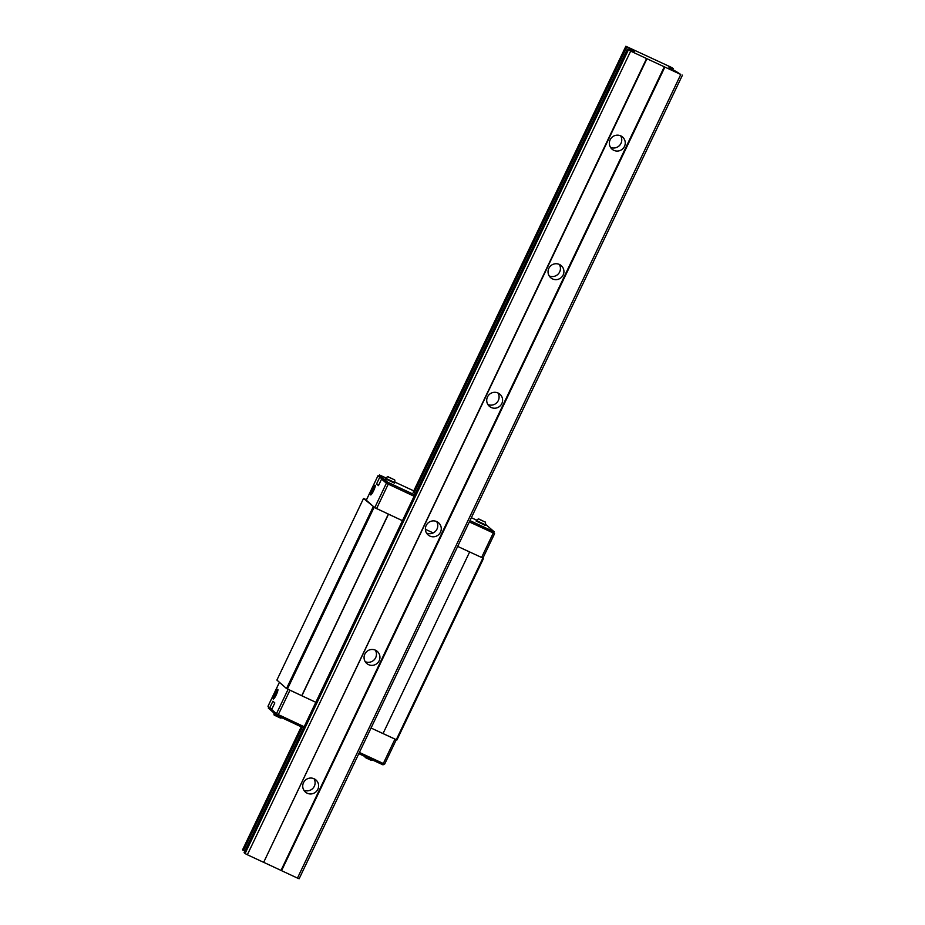 <?xml version="1.0" encoding="UTF-8"?>
<svg xmlns="http://www.w3.org/2000/svg" width="925" height="925" viewBox="0 0 925 925"><rect width="100%" height="100%" fill="white"/><g stroke="black" fill="none" stroke-linecap="round" stroke-linejoin="round"><path stroke-width="1.39" d="M676.476 71.688L680.777 74.486L630.665 51.141L627.393 49.083L634.585 51.523L625.855 46.25L670.937 67.155L673.192 68.473L668.474 66.716L669.827 67.93L676.452 71.734M303.516 782.666A8.024 7.886 -48.7 0 1 315.968 779.972A8.024 7.886 -48.7 0 1 317.83 789.337A8.024 7.886 -48.7 0 1 305.366 792.02A8.024 7.886 -48.7 0 1 303.516 782.666M313.98 778.7A8.024 7.886 -48.7 0 1 303.863 790.216M364.843 654.091A8.024 7.886 -48.7 0 1 377.296 651.397A8.024 7.886 -48.7 0 1 379.158 660.751A8.024 7.886 -48.7 0 1 366.705 663.445A8.024 7.886 -48.7 0 1 364.843 654.091M375.319 650.125A8.024 7.886 -48.7 0 1 365.19 661.641M426.171 525.504A8.024 7.886 -48.7 0 1 438.623 522.822A8.024 7.886 -48.7 0 1 440.485 532.176A8.024 7.886 -48.7 0 1 428.032 534.87A8.024 7.886 -48.7 0 1 426.171 525.504M436.646 521.55A8.024 7.886 -48.7 0 1 426.517 533.054M487.498 396.929A8.024 7.886 -48.7 0 1 499.951 394.235A8.024 7.886 -48.7 0 1 501.812 403.601A8.024 7.886 -48.7 0 1 489.36 406.283A8.024 7.886 -48.7 0 1 487.498 396.929M497.974 392.975A8.024 7.886 -48.7 0 1 487.845 404.479M548.826 268.354A8.024 7.886 -48.7 0 1 561.278 265.66A8.024 7.886 -48.7 0 1 563.14 275.026A8.024 7.886 -48.7 0 1 550.687 277.708A8.024 7.886 -48.7 0 1 548.826 268.354M559.301 264.388A8.024 7.886 -48.7 0 1 549.173 275.904M610.153 139.779A8.024 7.886 -48.7 0 1 622.618 137.085A8.024 7.886 -48.7 0 1 624.468 146.439A8.024 7.886 -48.7 0 1 612.015 149.133A8.024 7.886 -48.7 0 1 610.153 139.779M620.629 135.813A8.024 7.886 -48.7 0 1 610.5 147.329M682.453 75.133L299.145 878.75L297.468 878.091L281.558 870.679L664.867 67.074M297.468 878.091L680.777 74.486M281.558 870.679L281.015 870.402L664.312 66.785M281.015 870.402L263.671 862.32L646.968 58.714M263.671 862.32L646.575 58.553M263.267 862.169L247.357 854.758L630.665 51.141M247.357 854.758L245.067 853.555L628.364 49.95M245.067 853.555L244.096 852.7L627.393 49.083L244.108 852.711M301.226 726.842L242.547 849.867L244.824 851.162M415.394 493.545L413.117 492.25L625.855 46.25M271.788 709.278L270.551 708.192M358.808 753.667L383.042 764.871L383.563 763.703L383.042 764.871M268.817 707.001L268.308 708.053L276.436 715.198L303.597 727.952M274.702 715.337L280.437 718.077L282.021 717.904M364.554 756.338L365.387 757.587L371.11 760.315L372.706 760.142M414.758 494.91L387.598 482.156L379.447 474.976L378.834 476.259L386.985 483.44L414.146 496.193M469.357 521.908L493.592 533.112L494.204 531.829L469.969 520.625M379.447 474.976L385.898 477.89M395.021 482.145L413.776 490.874M471.357 517.699L476.572 520.127M485.694 524.429L494.181 531.794L493.592 533.112M485.278 525.412L476.097 521.029L476.352 520.498L485.533 524.88L485.278 525.412M479.058 519.226L484.85 521.908L479.058 519.226M480.792 519.919L483.787 521.423L480.734 520.047M394.593 483.174L385.424 478.792L385.679 478.26L394.848 482.642L394.593 483.174M388.384 476.988L394.166 479.682L388.384 476.988M390.107 477.682L393.113 479.185L390.049 477.809M425.384 529.297L433.178 532.927L425.384 529.297M396.189 739.688L371.041 728.021L383.008 733.594L469.634 551.971L457.667 546.409L482.931 558.087L494.551 533.656M483.023 557.891L483.555 558.365L482.815 558.064M375.064 507.883L363.525 498.471L366.497 499.731M366.3 500.217L374.729 507.675L402.456 520.683L388.5 514.184L301.874 695.808L315.83 702.306L288.438 689.495M388.361 514.115L301.747 695.692L286.519 688.547L276.899 680.083L363.525 498.471M383.031 733.548L396.929 739.988L483.544 558.365L396.929 739.988M274.783 693.542A5.353 0.948 115 0 1 277.905 689.495A5.353 0.948 115 0 1 276.263 694.837A5.353 0.948 115 0 1 273.453 699.034A5.353 0.948 115 0 1 274.783 693.542M274.933 693.669A4.255 0.752 115 0 1 277.165 690.339A4.255 0.752 115 0 1 276.113 694.71A4.255 0.752 115 0 1 273.638 697.924A4.255 0.752 115 0 1 274.933 693.669M268.019 706.261L269.753 707.822L272.898 701.231L274.817 702.931L271.673 709.51L276.459 713.718L304.175 726.738M276.887 691.969L274.586 696.791L275.095 693.819L276.887 691.969M276.055 694.259L275.095 693.819M273.719 698.178A4.902 0.867 -65 0 0 273.8 698.791M359.397 752.453L384.65 764.131L482.873 558.087M271.985 708.862L269.753 707.822M373.469 490.585A4.255 0.752 115 0 1 370.994 493.811A4.255 0.752 115 0 1 372.301 489.556A4.255 0.752 115 0 1 374.533 486.226A4.255 0.752 115 0 1 373.469 490.585M371.075 494.054A4.902 0.867 -65 0 0 371.168 494.667M373.619 490.724A5.353 0.948 115 0 1 370.821 494.91A5.353 0.948 115 0 1 372.151 489.429A5.353 0.948 115 0 1 375.261 485.371A5.353 0.948 115 0 1 373.619 490.724M382.407 479.404L381.609 479.034L378.464 485.625L376.544 483.937L379.689 477.346L377.92 475.785L378.892 476.155M378.776 484.978L376.544 483.937M493.707 532.869L469.322 521.977M379.689 477.346L380.487 477.716M414.111 496.251L386.384 483.243L381.609 479.034M372.035 492.539L373.816 487.475L373.307 490.447L371.526 492.297M373.422 490.146L372.463 489.695M632.931 51.072L633.267 50.355M631.151 50.332L631.59 49.418M630.931 50.239L631.382 49.303M243.495 850.503L302.244 727.327M414.065 492.898L626.792 46.898M242.951 850.225L301.7 727.062M413.521 492.62L626.26 46.608M672.672 69.548L673.18 68.473L672.683 69.56M672.336 69.363L672.822 68.334M382.268 763.102L381.678 764.316M278.853 714.944L278.275 716.158M276.991 714.031L276.436 715.198M388.824 484.399L389.437 483.116M492.227 532.557L492.84 531.274M378.857 476.294L379.47 474.999M386.985 483.44L387.598 482.156M485.475 524.799L485.533 524.88C485.671 522.729 485.475 521.758 484.92 521.966L484.827 521.897M394.802 482.561L394.848 482.642C394.998 480.491 394.79 479.52 394.235 479.74L394.154 479.67M286.519 688.547L373.145 506.935M287.432 689.021L374.058 507.409M394.94 739.144L383.285 763.576M289.941 690.247L278.286 714.678M288.091 689.333L276.459 713.718M279.442 682.326L268.007 706.284M481.567 557.532L493.222 533.101M376.567 508.634L388.222 484.203M366.288 500.24L377.943 475.808L366.265 500.217M374.729 507.675L386.384 483.243M268.793 706.978L268.296 708.03M274.713 715.349L274.632 715.279C274.054 715.453 273.846 714.493 274.008 712.377M479.104 519.168C478.826 518.578 477.913 519.018 476.352 520.498M388.431 476.93C388.153 476.34 387.228 476.791 385.679 478.26M277.165 690.339L277.928 690.05M273.638 697.924L273.904 698.699M396.293 739.722L384.65 764.131M279.419 682.303L267.984 706.261M370.994 493.811L371.26 494.574M482.931 558.087L494.586 533.656M374.533 486.226L375.284 485.937"/></g></svg>
